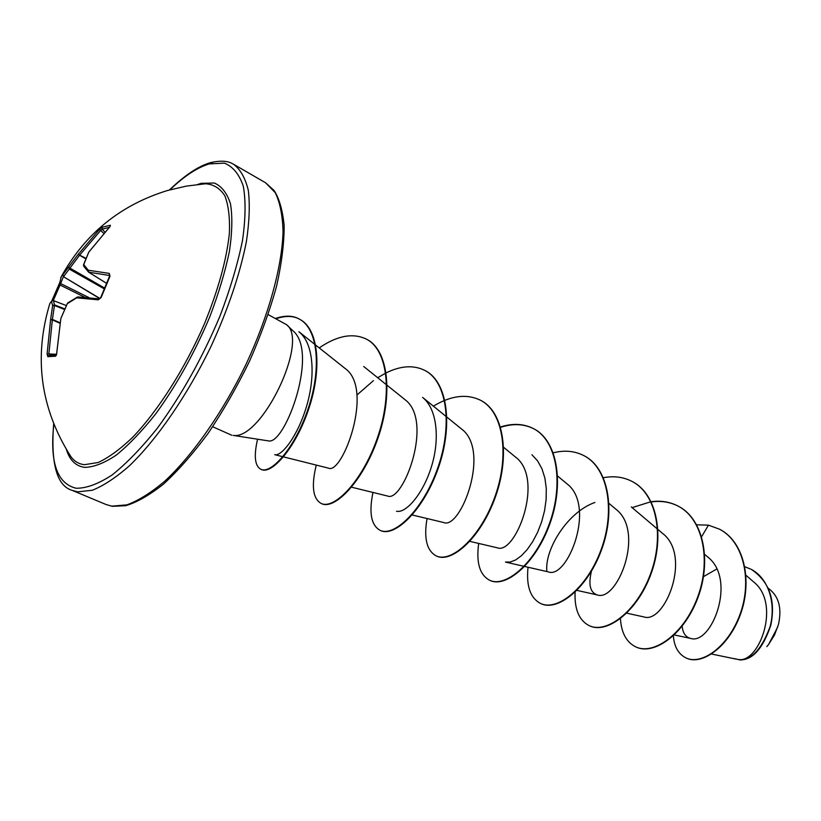 <?xml version="1.0" encoding="UTF-8"?>
<svg xmlns="http://www.w3.org/2000/svg" width="821" height="821" viewBox="0 0 821 821"><rect width="100%" height="100%" fill="white"/><g stroke="black" fill="none" stroke-linecap="round" stroke-linejoin="round"><path stroke-width="1.23" d="M110.035 226.524L88.74 252.242L83.752 264.608L88.288 270.232L88.627 272.192L106.432 283.204M109.768 275.528L88.73 272.203L88.288 270.232L109.306 273.414L109.983 276.277L101.045 297.725M204.316 183.853L205.517 183.771C213.593 184.304 220.038 188.307 224.831 195.778C228.505 205.229 230.013 217.811 229.357 233.533C226.586 259.754 218.263 289.885 204.388 323.915C185.043 368.413 158.125 410.736 132.633 437.336C120.112 449.292 108.598 457.687 98.079 462.521L84.43 464.696C78.652 464.029 74.034 461.207 70.606 456.209L69.949 455.214L70.606 456.209C40.445 408.365 33.528 357.453 49.855 303.472L49.588 304.273M101.157 297.448L98.284 299.829L76.692 297.849L67.312 303.688L60.857 318.517L56.69 353.42L55.51 356.232L47.813 356.663L47.084 353.995L50.604 319.687L52.339 319.913L48.85 353.984L56.475 354.272M64.726 308.901L54.525 304.878L52.616 305.669L51.549 301.399L49.855 303.472L51.908 300.855L53.447 300.66L54.525 304.878L52.339 319.913L59.81 323.207M109.203 227.386L102.215 229.172L100.86 230.219L79.658 255.115L63.628 276.544L62.786 274.809L78.128 254.418L99.495 229.346L102.215 227.212L110.425 225.262M734.313 658.627L738.058 659.458C759.076 664.045 781.613 603.435 753.391 581.72M268.19 314.617L286.56 324.685C309.384 340.869 261.386 440.497 233.154 435.397L269.021 440.99C285.595 443.556 319.523 350.495 292.245 330.237M231.809 435.253L212.67 426.746M682.159 626.207C682.836 633.053 685.607 637.106 690.471 638.369C711.243 645.758 737.432 579.554 707.528 556.833L704.705 554.411M626.731 613.174L643.808 616.899C664.702 624.494 692.308 555.766 662.496 533.342L657.98 529.524M591.438 571.252C588.236 584.614 590.145 592.505 597.154 594.907C617.269 602.532 645.645 531.218 615.617 508.999M524.681 566.469L548.356 571.898C567.485 579.616 596.744 505.449 566.552 483.497M497.259 547.781C515.321 555.396 545.36 478.561 515.136 456.753L503.673 447.353M412.204 514.972L443.699 522.525C460.489 530.099 491.389 450.134 461.186 428.747M387.491 495.976C402.875 503.468 434.586 420.198 404.517 399.324M298.875 331.787C313.663 343.004 315.644 375.597 306.736 405.687C297.951 435.838 281.582 456.784 274.707 454.67L328.421 468.134C342.213 475.349 374.725 388.785 344.953 368.342L315.685 345.077M446.439 416.74L422.599 397.395C437.357 409.022 440.056 439.82 431.22 467.395C422.528 495.073 405.379 513.679 396.512 511.206M531.926 454.762L537.591 460.899L541.942 468.75L544.877 478.017L546.283 488.392L546.139 499.486L544.549 510.806L541.614 521.94L537.57 532.377L532.644 541.737L527.144 549.639L521.356 555.776L515.619 559.963L510.241 562.036L505.51 562.036M546.858 571.324C544.497 549.947 567.065 512.273 594.907 502.452M768.487 644.608L774.46 635.115L778.411 624.617C781.736 609.808 779.406 598.581 771.442 590.946L768.364 588.267M701.637 536.688L708.451 525.153L719.576 529.217C744.349 542.106 752.21 581.637 739.957 614.519C727.919 647.605 701.103 665.451 685.915 657.898C678.269 653.988 674.072 646.455 673.323 635.31M703.494 576.64L716.692 569.056M744.863 566.767L751.133 569.292C769.287 578.651 776.173 604.892 769.995 626.916C761.221 650.242 750.599 661.11 738.13 659.499L738.058 659.458M719.76 529.319L719.935 529.412C744.709 542.301 752.58 581.832 740.326 614.693C728.289 647.779 701.473 665.626 686.274 658.062L686.099 657.98M751.307 569.384L751.482 569.476C769.462 581.812 775.896 600.438 770.786 625.356C762.925 648.446 752.683 659.971 740.049 659.94L738.13 659.499M708.451 525.153L696.711 524.814M620.44 618.675C621.353 632.837 626.444 642.238 635.69 646.845C653.701 655.589 684.211 633.894 697.655 597.093C711.386 560.435 703.053 518.934 678.259 506.177C670.049 501.867 661.018 500.379 651.166 501.703M650.889 501.744L632.129 507.624M575.09 592.167C574.382 609.264 579.092 620.43 589.201 625.653C606.596 634.13 636.891 611.501 650.581 573.776C664.538 536.205 656.749 494.109 632.232 481.527C623.478 476.95 613.769 475.698 603.107 477.76M528.036 567.239C526.117 585.958 530.294 598.037 540.567 603.476C557.264 611.655 587.282 588.021 601.218 549.341C615.411 510.785 608.228 468.093 584.049 455.717C574.772 450.903 564.407 449.959 552.943 452.874M478.684 543.44C476.077 562.652 479.721 574.926 489.614 580.242C505.531 588.093 535.21 563.38 549.393 523.675C563.842 484.113 557.326 440.815 533.558 428.665C523.788 423.636 512.776 423.072 500.512 426.982M427.043 518.533C423.687 538.268 426.735 550.717 436.177 555.879C451.211 563.35 480.49 537.488 494.94 496.705C509.625 456.066 503.868 412.152 480.572 400.279C466.718 393.557 450.996 395.517 433.396 406.149M372.97 492.446C368.793 512.704 371.164 525.317 380.072 530.304C394.131 537.345 422.907 510.231 437.624 468.329C452.576 426.551 447.671 382.022 424.909 370.466C413.712 364.863 400.802 365.663 386.178 372.867M385.737 373.093L377.691 377.722M373.442 380.636L356.961 395.004M316.27 465.086C311.2 485.878 312.822 498.655 321.103 503.417C334.055 509.985 362.246 481.527 377.229 438.424C392.448 395.445 388.487 350.29 366.361 339.104C352.907 332.679 337.185 335.615 319.225 347.888M257.558 439.256C253.72 455.953 254.808 465.948 260.832 469.273C271.423 474.661 295.888 446.686 308.645 407.237C321.627 367.839 318.035 328.369 299.131 319C293.005 315.449 285.123 315.254 275.487 318.435M635.885 646.927L636.07 647.02C654.08 655.763 684.591 634.079 698.045 597.288C711.766 560.64 703.433 519.139 678.628 506.383C670.347 502.031 661.233 500.553 651.279 501.939M589.406 625.735L589.601 625.828C606.996 634.315 637.291 611.696 650.981 573.982C664.938 536.411 657.139 494.324 632.632 481.732L632.427 481.629M540.772 603.568L540.977 603.661C557.685 611.85 587.703 588.226 601.639 549.547C615.832 511.011 608.638 468.319 584.46 455.932L584.254 455.819M489.829 580.344L490.045 580.437C505.972 588.288 535.651 563.596 549.834 523.901C564.284 484.339 557.757 441.041 533.989 428.89C524.126 423.821 513.002 423.297 500.615 427.31M436.403 555.981L436.628 556.084C451.683 563.565 480.952 537.704 495.402 496.941C510.087 456.302 504.33 412.399 481.024 400.525L480.798 400.402M380.318 530.407L380.554 530.52C394.624 537.57 423.4 510.467 438.116 468.575C453.069 426.807 448.143 382.278 425.381 370.712L425.145 370.589M321.103 503.417L321.606 503.642C334.568 510.221 362.759 481.773 377.752 438.681C392.961 395.712 388.99 350.567 366.864 339.371L366.618 339.237M261.099 469.386L261.365 469.509C271.956 474.907 296.432 446.942 309.189 407.503C322.171 368.116 318.579 328.657 299.665 319.287C293.538 315.726 285.646 315.531 276.01 318.712M766.824 646.62L768.589 644.506L777.744 626.967M100.08 298.516L63.412 276.667L62.786 274.809L61.318 276.605L59.851 282.424L51.774 300.958L58.855 284.682L60.066 285.01L53.273 300.558M99.916 298.67L63.412 276.667L60.066 285.01L84.963 297.356M53.427 300.63L66.275 305.535L53.375 300.589L51.908 300.855L53.375 300.589L66.275 305.545M83.485 265.183L83.752 264.608L83.691 266.189L88.627 272.192L106.412 283.245L88.689 272.203M88.463 252.837L83.496 264.885L83.691 266.189M88.576 252.355L109.727 226.945M104.78 231.963L102.215 229.172L102.215 227.212M67.671 303.011L77.42 297.028M85.959 258.297L78.128 254.418L85.753 258.8M104.421 287.945L68.759 267.441L69.559 269.247L104.093 288.766M60.959 318.25L67.353 303.472M55.51 356.232L56.485 354.908L60.836 318.63M47.813 356.663L49.014 355.319L56.3 354.888L49.096 355.308M64.479 309.455L54.494 305.525L52.616 305.669L50.604 319.687L52.503 319.441L59.902 322.694M60.764 277.672L61.318 276.605C85.117 233.636 120.554 204.922 167.648 190.462L186.398 186.1L205.507 183.771M197.615 184.479L201.278 183.329L214.363 183.021C221.721 186.234 227.099 193.192 230.496 203.885C232.569 216.662 232.21 232.507 229.408 251.442C225.159 271.772 218.632 293.528 209.837 316.69C194.731 352.578 176.731 384.926 155.826 413.733C142.166 430.974 129 444.756 116.325 455.07C104.288 463.116 93.748 467.211 84.707 467.365C75.819 466.195 69.713 460.242 66.378 449.498M169.926 189.805C184.202 176.125 197.307 167.494 209.242 163.913L224.359 163.143C232.918 166.53 239.239 174.226 243.314 186.254C245.869 200.704 245.602 218.776 242.503 240.481C237.721 263.859 230.26 288.941 220.131 315.716C202.684 357.268 181.852 394.624 157.653 427.803C141.879 447.589 126.711 463.311 112.159 474.949C98.376 483.949 86.369 488.382 76.137 488.249C57.09 483.641 49.66 462.295 53.847 424.241M265.563 182.765L274.091 190.493C279.14 198.22 282.486 209.755 284.128 225.087C284.261 242.636 281.747 263.018 276.564 286.252C269.832 310.605 260.77 335.686 249.389 361.507C236.91 387.04 223.209 410.911 208.277 433.108C193.048 453.695 178.034 470.772 163.246 484.328C149.012 495.463 136.46 502.585 125.623 505.715L112.374 506.321L106.207 504.576L111.789 506.147L126.937 504.864C138.492 500.605 151.146 492.682 164.877 481.085C192.884 455.039 223.004 411.998 246.228 363.929C268.672 315.592 281.962 267.082 283.05 232.025C282.629 215.666 280.043 202.561 275.261 192.689L265.563 182.765L233.657 164.323C240.491 169.526 245.387 178.239 248.332 190.451C250.015 204.603 249.368 221.639 246.392 241.579C240.019 273.906 228.238 308.84 211.048 346.359C187.455 395.117 157.283 438.958 129.554 465.671C115.987 477.576 103.549 485.786 92.26 490.27L77.564 491.851L72.197 490.383C56.854 485.929 50.666 463.721 53.652 423.759M208.811 164.036L212.475 162.835M103.62 233.215L99.495 229.346M59.841 282.291L60.621 283.543L89.212 297.725M109.306 273.414L109.583 275.394M109.542 227.13L110.209 226.432M98.284 299.829L99.474 298.895M47.084 353.995L48.85 353.984M109.829 275.497L100.757 297.459C100.439 298.126 100.439 298.126 100.757 297.459L99.454 298.895L77.882 296.935M233.657 164.323C231.902 163.625 227.089 158.925 210.628 162.599C198.651 165.996 184.92 175.119 169.434 189.949M292.286 330.196L286.56 324.685M106.207 504.576L72.197 490.383M736.355 659.16L711.591 654.039M753.401 581.709L745.991 575.295M690.461 638.379L674.287 634.941M657.58 529.176L631.308 506.937M597.154 594.907L576.917 590.381M615.627 508.979L609.018 503.437M524.147 566.357L505.5 562.087M566.562 483.477L557.644 476.077M497.259 547.792L469.838 541.367M461.207 428.726L446.922 417.14M387.481 496.007L351.552 487.192M404.548 399.293L387.163 385.336M386.65 384.916L363.734 366.515M315.12 344.625L298.916 331.746M261.365 469.509L260.832 469.273M299.665 319.287L299.131 319"/></g></svg>
